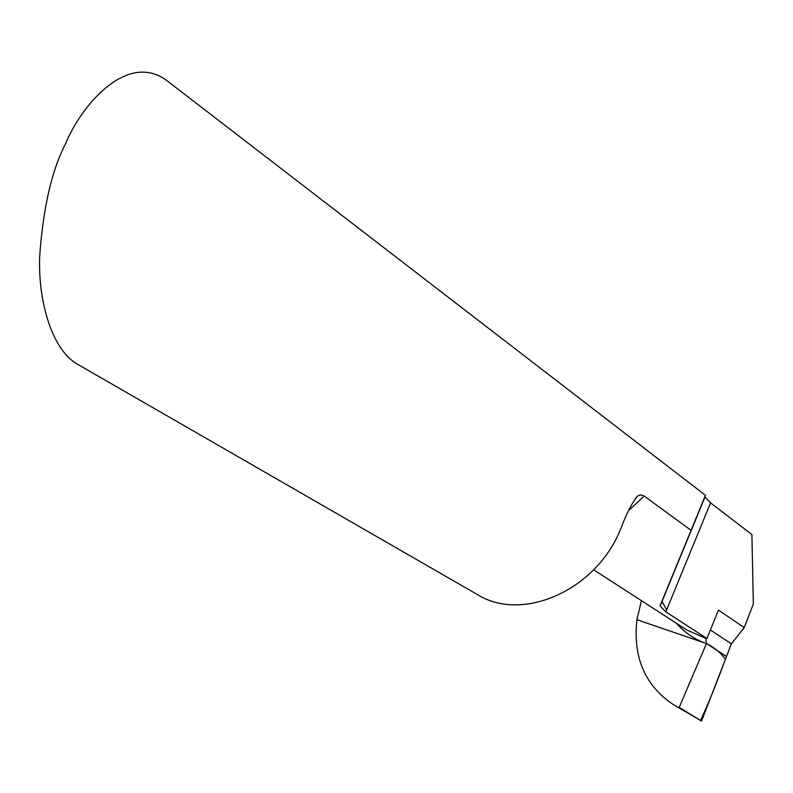 <?xml version="1.0" encoding="UTF-8"?>
<svg xmlns="http://www.w3.org/2000/svg" width="793" height="793" viewBox="0 0 793 793"><rect width="100%" height="100%" fill="white"/><g stroke="black" fill="none" stroke-linecap="round" stroke-linejoin="round"><path stroke-width="1.19" d="M744.221 627.62L718.468 610.085L706.9 638.524L665.842 611.829L660.143 606.07L705.443 495.298L704.947 497.072L710.568 502.861L751.893 534.551L753.35 603.939L744.221 627.62L731.374 643.817L701.567 721.015L673.465 704.68C645.026 685.747 632.844 657.417 636.908 619.71L641.398 600.648M678.967 707.951L706.454 643.549L726.487 656.485L706.454 643.549L636.908 619.71L706.454 643.549L705.8 638.365M705.443 495.298L167.164 80.827C127.861 51.039 81.818 104.23 65.561 143.731C51.753 170.267 43.119 207.925 39.65 256.704C38.054 304.185 53.161 350.932 77.714 364.354L477.584 594.671C521.834 622.436 595.077 590.944 619.898 530.795L620.919 528.475C626.609 513.259 632.209 502.425 637.711 496.002L635.163 498.609M690.931 530.23L643.738 495.734L640.417 494.862L637.711 496.002M731.374 643.817L710.379 629.979M706.137 638.484L686.639 629.9M666.655 609.837L661.937 601.253M705.572 638.286L706.9 638.524M706.454 643.549C714.443 647.504 720.758 652.748 725.407 659.261C717.249 681.693 708.972 702.083 700.566 720.44L679.195 707.406L706.454 643.549C695.213 639.822 685.202 633.062 676.419 623.288M644.213 496.051L628.661 510.573M665.842 611.829L710.568 502.861M660.272 605.297L704.937 496.616M660.202 605.921L704.888 497.221M593.65 569.78L686.55 629.83"/></g></svg>
